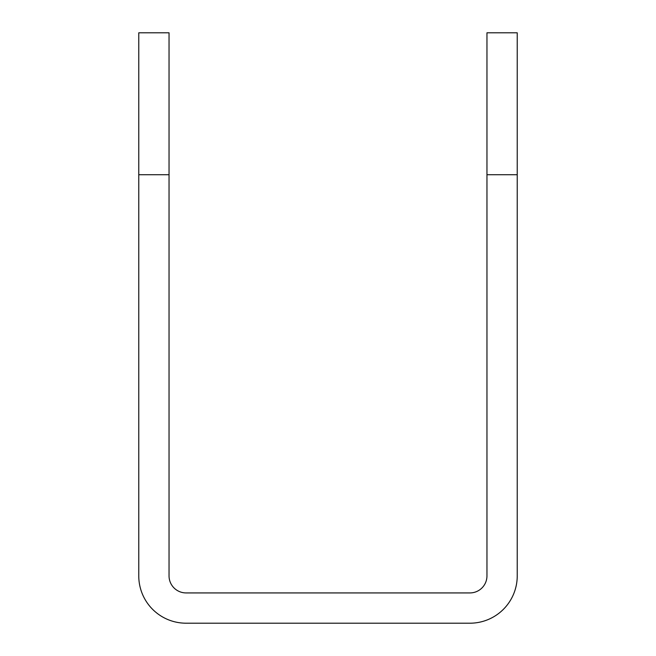 <?xml version="1.0" encoding="UTF-8"?>
<svg xmlns="http://www.w3.org/2000/svg" width="656" height="656" viewBox="0 0 656 656"><rect width="100%" height="100%" fill="white"/><g stroke="black" fill="none" stroke-linecap="round" stroke-linejoin="round"><path stroke-width="0.98" d="M138.769 174.726L138.769 32.8L169.043 32.8L169.043 174.726L138.769 174.726L138.769 575.894A47.306 47.306 0 0 0 186.074 623.2L469.926 623.2A47.306 47.306 0 0 0 517.231 575.894L517.231 174.726L486.957 174.726L486.957 32.8L517.231 32.8L517.231 174.726M169.043 174.726L169.043 575.894A17.031 17.031 0 0 0 186.074 592.926L469.926 592.926A17.031 17.031 0 0 0 486.957 575.894L486.957 174.726"/></g></svg>
